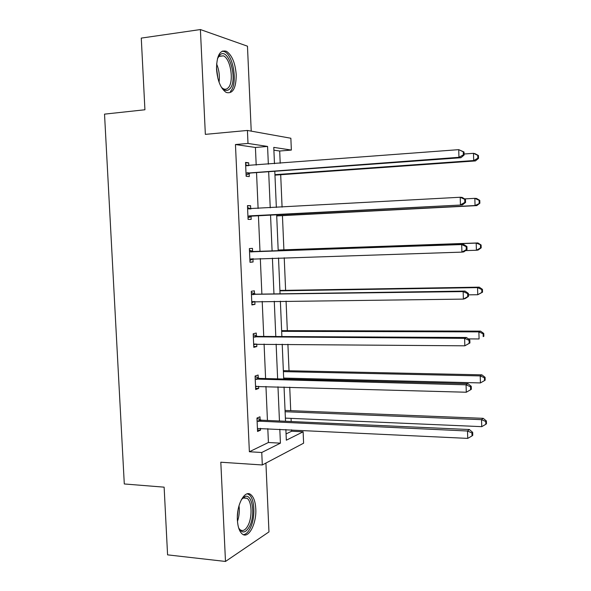 <?xml version="1.0" encoding="UTF-8"?>
<svg xmlns="http://www.w3.org/2000/svg" width="591" height="591" viewBox="0 0 591 591"><rect width="100%" height="100%" fill="white"/><g stroke="black" fill="none" stroke-linecap="round" stroke-linejoin="round"><path stroke-width="0.89" d="M237.383 520.014C236.407 504.758 244.888 489.333 250.857 494.667C253.731 497.09 255.371 501.789 255.777 508.755C256.76 523.53 248.493 539.457 242.221 533.983C239.421 531.582 237.811 526.928 237.383 520.014M216.52 69.081C216.683 55.451 219.992 49.526 226.464 51.314C232.019 55.17 235.27 62.986 236.223 74.754C236.112 88.34 232.765 94.22 226.168 92.418C220.746 88.657 217.532 80.878 216.52 69.081M251.227 131.136L247.466 46.187L200.401 29.55L205.35 134.364L247.422 130.448L290.861 138.25L291.356 150.07L273.773 147.381L274.475 163.707M286.059 433.927L291.607 431.231L303.124 431.799L303.604 443.191L262.308 464.969L220.812 462.221L225.489 561.45L167.578 554.86L164.128 487.161L124.295 483.963L104.526 114.137L144.921 109.763L141.271 38.097L200.401 29.55M225.489 561.45L268.964 531.9L265.92 463.063M280.208 163.271L279.691 151.023L291.356 150.07M291.607 431.231L291.54 429.797M291.193 421.523L291.06 418.369M290.728 410.664L289.73 387.142M289.391 379.163L289.354 378.21M289.036 370.764L287.906 344.257M287.329 330.657L286.074 301.129M285.616 290.344L284.227 257.765M283.894 249.823L282.439 215.634M282.077 207.153L280.695 174.729M258.245 378.026L258.112 375.026L255.083 376.031L255.681 389.528L258.703 388.435L258.607 386.241M254.492 293.853L254.359 290.816L251.293 291.289L251.899 304.934L254.965 304.372L254.832 301.484M247.474 205.875L250.569 205.698L247.459 205.624L248.08 219.409L251.182 219.401L251.042 216.336M250.569 205.698L250.71 208.763M256.199 165.103L255.423 147.462L235.454 144.529L249.372 451.753L268.417 442.496L267.804 428.638M267.442 420.452L265.95 386.455M265.603 378.565L264.081 344.043M263.749 336.442L262.205 301.403M261.879 294.096L260.313 258.526M260.003 251.522L258.422 215.589M258.112 208.49L256.531 172.587M245.56 163.027L248.663 162.791L245.531 162.436L246.151 176.303L249.276 176.569L249.136 173.488M248.663 162.791L248.789 165.665M252.608 251.426L252.468 248.368L249.38 248.567L249.993 262.286L253.081 261.998L252.941 258.954M256.376 336.05L256.243 333.036L253.192 333.775L253.798 347.345L256.841 346.518L256.73 343.984M260.099 419.773L259.966 416.788L256.959 418.059L257.558 431.482L260.565 430.13L260.483 428.283M235.454 144.529L247.998 143.436L247.422 130.448M262.308 464.969L261.754 452.499L280.415 443.161L279.816 429.221M249.372 451.753L261.754 452.499M268.344 164.172L267.575 146.435L247.998 143.436M279.454 420.991L277.977 386.802M277.637 378.868L276.13 344.154M275.798 336.508L274.276 301.262M273.958 293.919L272.407 258.141M272.104 251.094L270.538 214.954M270.235 207.81L268.669 171.7M285.874 429.517L286.332 440.206L303.124 431.799M274.793 171.257L276.352 207.471M276.654 214.636L278.213 250.88M278.516 257.949L280.053 293.83M280.37 301.196L281.885 336.538M282.21 344.206L283.71 379.016M284.049 386.979L285.519 421.265M279.691 151.023L273.892 150.173M255.423 147.462L267.575 146.435M268.417 442.496L280.415 443.161M249.986 262.094L253.081 261.998M251.877 304.402L254.965 304.372M253.761 346.489L256.841 346.518M255.63 388.346L258.703 388.435M257.491 429.975L260.565 430.13M247.274 172.742L250.392 173.03L460.899 157.731L458.963 157.309L246.011 173.2M463.351 154.857L458.963 157.309L458.727 149.656L464.016 151.99L463.255 151.806L463.351 154.857L464.112 155.041L464.016 151.99M245.671 165.539L458.727 149.656L463.255 151.806M250.392 173.03L246.1 175.121M245.634 164.697L248.338 165.702M460.899 157.731L464.112 155.041M274.963 175.135L475.423 160.929L473.694 160.553L473.472 153.32L464.083 154.015M274.941 174.677L473.694 160.553L477.838 158.233L478.518 158.395L478.437 155.514L477.75 155.344L477.838 158.233M477.75 155.344L473.472 153.32L475.208 153.749L478.437 155.514M478.518 158.395L475.423 160.929M249.203 215.9L462.361 204.944L247.939 216.328M464.822 202.403L460.448 204.855L460.212 197.254L462.132 197.401L465.486 199.418L464.725 199.366L464.822 202.403L465.575 202.447L465.486 199.418M247.599 208.704L460.212 197.254L464.725 199.366M252.298 215.907L248.013 217.894M247.548 207.537L251.012 208.882M462.361 204.944L465.575 202.447M467.03 249.572L466.942 246.558L466.188 246.639L466.284 249.661L467.03 249.572L463.824 251.877L461.926 252.121L249.86 259.22M466.284 249.661L461.926 252.121L461.689 244.571L463.588 244.379L253.886 251.736L249.454 250.141M249.52 251.64L461.689 244.571L466.188 246.639M253.362 258.747L249.912 260.446M466.942 246.558L463.588 244.379M276.714 215.929L476.774 205.609L475.053 205.535L474.839 198.34L464.629 198.901M276.706 215.774L475.053 205.535L479.862 203.245L479.781 200.379L479.102 200.334L479.19 203.208M479.102 200.334L474.839 198.34L476.553 198.465L479.781 200.379M479.862 203.245L476.774 205.609M465.59 250.606L476.412 250.259L476.191 243.108L477.897 242.938L278.176 250.03M480.446 245.073L480.527 247.932L481.2 247.851L481.118 244.999L476.191 243.108L278.176 250.126M481.2 247.851L478.112 250.037L476.412 250.259L480.527 247.932M477.897 242.938L481.118 244.999M217.414 58.716L219.978 54.808C228.946 46.755 238.387 81.078 229.633 88.99C227.018 91.465 224.196 90.778 221.182 86.921M221.751 87.645L223.235 88.724C225.038 89.625 226.663 89.352 228.111 87.896C234.213 82.444 230.889 58.967 223.479 55.835L219.15 56.263L217.769 57.866M230.357 91.45C237.892 84.639 233.777 55.598 224.587 51.69L222.312 51.085M241.409 499.565L244.918 496.558C252.35 493.241 255.652 515.064 249.542 526.426C245.605 533.267 241.97 533.747 238.631 527.859M238.912 528.435L240.153 529.765C242.916 531.56 245.553 530.105 248.057 525.414C252.431 517.162 251.884 501.463 247.104 498.309L243.765 497.77L241.793 499.055M243.359 534.663C245.886 534.397 248.176 532.255 250.222 528.228C255.608 517.96 254.92 498.553 249.003 494.645L247.319 493.825M468.478 296.416L468.39 293.417L467.644 293.631L467.732 296.638L468.478 296.416L465.272 298.529L463.388 299.105L251.766 301.883M467.732 296.638L463.388 299.105L463.152 291.592L465.043 291.075L255.777 294.192L251.345 292.508M251.426 294.34L463.152 291.592L467.644 293.631M254.507 301.491L251.803 302.762M468.39 293.417L465.043 291.075M468.434 294.857L477.757 294.732L477.543 287.618L479.235 287.152L279.905 290.44M481.783 289.553L481.864 292.397L482.529 292.198L482.448 289.361L481.783 289.553L477.543 287.618L279.927 290.838M482.529 292.198L477.757 294.732L481.864 292.397M479.235 287.152L482.448 289.361M469.919 342.979L469.823 340.002L469.084 340.35L469.18 343.334L469.919 342.979L464.844 345.809L253.665 344.309M469.18 343.334L464.844 345.809L464.615 338.34L466.484 337.498L257.654 336.412L253.229 334.661M253.325 336.811L464.615 338.34L469.084 340.35M255.659 343.969L253.687 344.856M469.823 340.002L466.484 337.498M468.345 338.894L479.094 338.953L478.88 331.883L480.557 331.123L281.634 330.642M483.106 333.782L483.194 336.611L483.852 336.294L483.77 333.472L483.106 333.782L478.88 331.883L281.663 331.344M483.852 336.294L483.194 336.611M480.557 331.123L483.77 333.472M255.216 379.053L466.063 384.815L466.299 392.232L255.548 386.507M255.105 376.578L259.515 378.41L467.917 383.648L466.063 384.815L470.525 386.787L470.613 389.75L471.345 389.27L471.256 386.307L470.525 386.787M256.797 386.189L255.556 386.721M471.256 386.307L467.917 383.648M466.299 392.232L470.613 389.75M283.665 378.07L480.431 382.924L480.217 375.898L481.879 374.849L283.348 370.638M484.428 377.767L484.517 380.582L485.167 380.146L485.085 377.339L484.428 377.767L480.217 375.898L283.392 371.636M484.517 380.582L480.431 382.924M481.879 374.849L485.085 377.339M257.092 421.065L467.503 431.009L467.74 438.389L257.425 428.482M256.967 418.273L261.377 420.186L469.35 429.524L467.503 431.009L471.95 432.944L472.039 435.899L472.77 435.286L472.674 432.346L471.95 432.944M472.674 432.346L469.35 429.524M467.74 438.389L472.039 435.899M285.387 418.125L481.754 426.658L481.539 419.662L483.194 418.332L285.054 410.435M485.743 421.501L485.824 424.301L486.474 423.754L486.393 420.962L485.743 421.501L481.539 419.662L285.106 411.72M485.824 424.301L481.754 426.658M483.194 418.332L486.393 420.962M246.041 165.672L247.141 165.79M246.366 173.008L249.491 173.296M247.969 208.852L250.695 208.896M248.294 216.143L251.397 216.158M249.882 251.788L252.97 251.574M250.806 251.958L253.886 251.736M250.207 259.05L253.295 258.784M216.594 63.902C219.054 69.812 219.867 75.892 219.039 82.149M217.968 78.684L216.476 67.537M239.015 505.674C239.702 510.993 239.185 516.224 237.471 521.373M237.36 516.512L237.966 510.402M251.796 294.495L254.861 294.008M252.719 294.68L255.777 294.192M252.113 301.713L253.317 301.506M253.694 336.973L256.738 336.213M254.61 337.173L257.654 336.412M254.012 344.154L254.684 343.977M255.578 379.223L258.607 378.196M256.501 379.437L259.515 378.41M257.462 421.243L260.461 419.95M258.378 421.479L261.377 420.186M219.15 56.263L219.978 54.808M218.965 56.418L223.479 55.835M243.765 497.77L244.918 496.558M243.248 497.991L247.104 498.309"/></g></svg>

